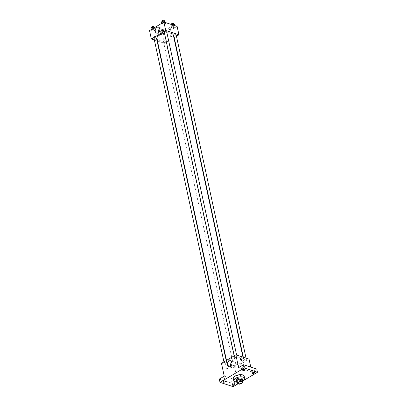 <?xml version="1.0" encoding="UTF-8"?>
<svg xmlns="http://www.w3.org/2000/svg" width="407" height="407" viewBox="0 0 407 407"><rect width="100%" height="100%" fill="white"/><g stroke="black" fill="none" stroke-linecap="round" stroke-linejoin="round"><path stroke-width="0.31" stroke-dasharray="2.04 1.53" d="M240.079 375.3A2.172 0.956 -12.2 0 1 240.634 375.773A2.172 0.956 -12.2 0 1 238.711 377.167A2.172 0.956 -12.2 0 1 236.381 376.689A2.172 0.956 -12.2 0 1 237.637 375.488A2.172 0.956 -12.2 0 1 240.079 375.3M240.42 383.989L239.947 381.812L242.251 380.443L242.725 382.626M242.348 380.067A2.951 1.302 -12.2 0 1 242.251 380.443M239.947 381.812A2.951 1.302 -12.2 0 1 238.711 382L239.184 384.183M237.067 383.496L236.594 381.313L238.711 382M236.655 381.634A3.108 1.369 167.8 0 0 241.514 381.262A3.108 1.369 167.8 0 0 242.424 380.382M242.251 378.846A3.108 1.369 -12.2 0 1 241.28 380.174A3.108 1.369 -12.2 0 1 238.12 380.993A3.108 1.369 -12.2 0 1 236.177 380.158M242.541 380.921A5.591 2.462 -12.2 0 1 236.772 382.168M244.21 376.139A5.591 2.462 -12.2 0 1 239.265 379.731A5.591 2.462 -12.2 0 1 233.277 378.505M238.024 383.806L242.582 381.105M219.307 379.095L232.514 383.379L233.221 386.65M232.514 383.379L237.454 380.453L234.681 367.643L249.053 359.127M250.773 367.063L251.826 371.937L256.766 369.012M243.361 366.188A1.089 0.778 -72 0 0 242.913 365.623A1.089 0.778 -72 0 0 241.834 366.417A1.089 0.778 -72 0 0 242.241 367.689A1.089 0.778 -72 0 0 243.101 367.318A1.089 0.778 -72 0 0 243.361 366.188A1.089 0.778 -72 0 0 242.913 365.618A1.089 0.778 -72 0 0 241.834 366.417A1.089 0.778 -72 0 0 242.241 367.689A1.089 0.778 -72 0 0 243.101 367.318A1.089 0.778 -72 0 0 243.361 366.188M253.464 369.999A1.241 0.549 167.8 0 0 253.851 369.464A1.241 0.549 167.8 0 0 253.073 369.134A1.241 0.549 167.8 0 0 251.811 369.459A1.241 0.549 167.8 0 0 251.424 369.994A1.241 0.549 167.8 0 0 252.203 370.324A1.241 0.549 167.8 0 0 253.464 369.999M244.022 366.931A1.241 0.549 167.8 0 0 244.409 366.402A1.241 0.549 167.8 0 0 243.635 366.066A1.241 0.549 167.8 0 0 242.369 366.397A1.241 0.549 167.8 0 0 241.982 366.926A1.241 0.549 167.8 0 0 242.76 367.262A1.241 0.549 167.8 0 0 244.022 366.931M251.826 371.937L238.619 367.648M224.262 378.642A1.241 0.549 167.8 0 0 224.649 378.113A1.241 0.549 167.8 0 0 223.87 377.777A1.241 0.549 167.8 0 0 222.609 378.103A1.241 0.549 167.8 0 0 222.222 378.637A1.241 0.549 167.8 0 0 222.995 378.968A1.241 0.549 167.8 0 0 224.262 378.642M233.699 381.705A1.241 0.549 167.8 0 0 234.091 381.176A1.241 0.549 167.8 0 0 233.313 380.84A1.241 0.549 167.8 0 0 232.051 381.171A1.241 0.549 167.8 0 0 231.664 381.7A1.241 0.549 167.8 0 0 232.438 382.036A1.241 0.549 167.8 0 0 233.699 381.705M224.247 376.165L237.454 380.453M241.341 357.641A8.399 3.699 -12.2 0 1 243.478 359.467A8.399 3.699 -12.2 0 1 236.05 364.855A8.399 3.699 -12.2 0 1 227.06 363.019A8.399 3.699 -12.2 0 1 231.914 358.379A8.399 3.699 -12.2 0 1 241.341 357.641M221.479 363.354L234.681 367.643M226.307 362.22A1.241 0.549 -12.2 0 1 226.623 362.489A1.241 0.549 -12.2 0 1 225.524 363.288A1.241 0.549 -12.2 0 1 224.196 363.013A1.241 0.549 -12.2 0 1 224.913 362.332A1.241 0.549 -12.2 0 1 226.307 362.22M246.021 359.198A1.241 0.549 -12.2 0 1 246.342 359.467A1.241 0.549 -12.2 0 1 245.243 360.266A1.241 0.549 -12.2 0 1 243.91 359.992A1.241 0.549 -12.2 0 1 244.627 359.305A1.241 0.549 -12.2 0 1 246.021 359.198M235.75 365.288A1.241 0.549 -12.2 0 1 236.065 365.557A1.241 0.549 -12.2 0 1 234.966 366.351A1.241 0.549 -12.2 0 1 233.633 366.081A1.241 0.549 -12.2 0 1 234.356 365.394A1.241 0.549 -12.2 0 1 235.75 365.288M234.783 357.198A1.241 0.549 167.8 0 0 236.182 357.087A1.241 0.549 167.8 0 0 236.899 356.4A1.241 0.549 167.8 0 0 235.567 356.13A1.241 0.549 167.8 0 0 234.468 356.929A1.241 0.549 167.8 0 0 234.783 357.198M226.933 369.052A1.089 0.59 59.4 0 0 227.279 369.037A1.089 0.59 59.4 0 0 227.233 367.801A1.089 0.59 59.4 0 0 226.17 367.165A1.089 0.59 59.4 0 0 226.083 368.137A1.089 0.59 59.4 0 0 226.933 369.052A1.089 0.59 59.4 0 0 227.279 369.037A1.089 0.59 59.4 0 0 227.233 367.801A1.089 0.59 59.4 0 0 226.17 367.165A1.089 0.59 59.4 0 0 226.089 368.132A1.089 0.59 59.4 0 0 226.933 369.052M241.651 360.521L241.651 360.521A1.089 0.59 -120.6 0 1 240.588 359.885A1.089 0.59 -120.6 0 1 240.542 358.648L240.542 358.648M231.863 362.184A3.114 2.228 108 0 1 233.699 361.762A3.114 2.228 108 0 1 234.987 363.395A3.114 2.228 108 0 1 234.239 366.626A3.114 2.228 108 0 1 231.776 367.694A3.114 2.228 108 0 1 230.535 366.275M173.351 35.129A8.399 3.699 -12.2 0 1 165.924 40.522A8.399 3.699 -12.2 0 1 156.934 38.68M164.489 33.262A8.399 3.699 -12.2 0 1 166.956 32.916M164.347 32.591A1.241 0.549 167.8 0 0 164.662 32.86A1.241 0.549 167.8 0 0 166.056 32.753A1.241 0.549 167.8 0 0 166.773 32.067M165.624 40.949A1.241 0.549 -12.2 0 1 165.939 41.219A1.241 0.549 -12.2 0 1 164.84 42.018A1.241 0.549 -12.2 0 1 163.512 41.743A1.241 0.549 -12.2 0 1 164.23 41.061A1.241 0.549 -12.2 0 1 165.624 40.949M176.216 35.129A1.241 0.549 -12.2 0 1 175.117 35.928A1.241 0.549 -12.2 0 1 173.789 35.658M156.497 38.156A1.241 0.549 -12.2 0 1 155.398 38.955A1.241 0.549 -12.2 0 1 154.07 38.68M157.433 40.995L164.56 43.305L173.921 37.759M174.206 37.592L176.46 36.259M154.355 39.993L157.087 40.883M149.527 30.571L162.734 34.86L164.56 43.305M162.734 34.86L177.106 26.343M171.825 35.312A1.089 0.778 -72 0 0 171.372 34.743A1.089 0.778 -72 0 0 170.299 35.536A1.089 0.778 -72 0 0 170.701 36.813A1.089 0.778 -72 0 0 171.561 36.442A1.089 0.778 -72 0 0 171.825 35.312A1.089 0.778 -72 0 0 171.372 34.743A1.089 0.778 -72 0 0 170.299 35.536A1.089 0.778 -72 0 0 170.701 36.813A1.089 0.778 -72 0 0 171.561 36.442A1.089 0.778 -72 0 0 171.825 35.312M151.44 30.026L151.903 30.891L153.917 30.83L155.474 29.909L155.011 29.05L152.996 29.106L151.44 30.026L151.903 30.891L153.917 30.83L155.474 29.909L155.011 29.05L152.996 29.106L151.44 30.026L151.328 29.502M171.159 27.004L171.622 27.869L173.636 27.808L175.193 26.887L174.73 26.023L172.716 26.084L171.159 27.004L171.622 27.869L173.636 27.808L175.193 26.887L174.73 26.023L172.716 26.084L171.159 27.004L170.747 25.097L171.205 25.962L173.224 25.9L174.776 24.98M160.882 33.094L161.345 33.954L163.36 33.898L164.916 32.977L164.453 32.112L162.439 32.173L160.882 33.094L161.345 33.954L163.36 33.898L164.916 32.977L164.453 32.112L162.439 32.173L160.882 33.094L160.47 31.186L160.933 32.046L162.948 31.99L164.504 31.069L164.041 30.204L162.027 30.266L160.47 31.186M161.716 23.942L162.179 24.802L164.194 24.746L165.751 23.82L165.288 22.96L163.273 23.016L161.716 23.942L162.179 24.802L164.194 24.746L165.751 23.82L165.288 22.96L163.273 23.016L161.716 23.942L161.604 23.418M155.393 38.177A1.089 0.59 59.4 0 0 155.739 38.161A1.089 0.59 59.4 0 0 155.693 36.925A1.089 0.59 59.4 0 0 154.635 36.289A1.089 0.59 59.4 0 0 154.548 37.256A1.089 0.59 59.4 0 0 155.393 38.177A1.089 0.59 59.4 0 0 155.744 38.156A1.089 0.59 59.4 0 0 155.693 36.925A1.089 0.59 59.4 0 0 154.635 36.289A1.089 0.59 59.4 0 0 154.548 37.256A1.089 0.59 59.4 0 0 155.393 38.177M170.111 29.645L170.111 29.645A1.089 0.59 -120.6 0 1 169.053 29.009A1.089 0.59 -120.6 0 1 169.002 27.773L169.007 27.773M159.737 28.582A3.114 2.228 108 0 1 161.569 28.164A3.114 2.228 108 0 1 162.861 29.792A3.114 2.228 108 0 1 162.113 33.023A3.114 2.228 108 0 1 159.646 34.091A3.114 2.228 108 0 1 158.409 32.672M161.304 22.034L161.767 22.894L163.782 22.833L165.339 21.912M164.219 21.439A1.241 0.549 -12.2 0 1 164.535 21.708A1.241 0.549 -12.2 0 1 163.436 22.507A1.241 0.549 -12.2 0 1 162.108 22.237A1.241 0.549 -12.2 0 1 162.825 21.551A1.241 0.549 -12.2 0 1 164.219 21.439M161.767 22.894L162.179 24.802M163.782 22.833L164.194 24.746M165.476 22.568L165.751 23.82M165.186 22.471L165.288 22.96M163.161 22.492L163.273 23.016M164.301 20.62A1.241 0.549 -12.2 0 1 163.202 21.418A1.241 0.549 -12.2 0 1 161.869 21.144M151.028 28.119L151.49 28.983L153.505 28.922L155.062 28.002L154.772 27.462M153.943 27.528A1.241 0.549 -12.2 0 1 154.258 27.798A1.241 0.549 -12.2 0 1 153.159 28.597A1.241 0.549 -12.2 0 1 151.831 28.322A1.241 0.549 -12.2 0 1 152.549 27.635A1.241 0.549 -12.2 0 1 153.943 27.528M151.49 28.983L151.903 30.891M153.505 28.922L153.917 30.83M155.062 28.002L155.474 29.909M154.68 27.518L155.011 29.05M152.884 28.582L152.996 29.106M154.024 26.709A1.241 0.549 -12.2 0 1 152.925 27.508A1.241 0.549 -12.2 0 1 151.592 27.233M171.637 24.568L170.747 25.097M173.662 24.506A1.241 0.549 -12.2 0 1 173.977 24.776A1.241 0.549 -12.2 0 1 172.878 25.57A1.241 0.549 -12.2 0 1 171.55 25.3A1.241 0.549 -12.2 0 1 172.268 24.613A1.241 0.549 -12.2 0 1 173.662 24.506M171.205 25.962L171.622 27.869M173.224 25.9L173.636 27.808M174.918 25.631L175.193 26.887M174.628 25.539L174.73 26.023M172.446 24.827L172.716 26.084M173.743 23.682A1.241 0.549 -12.2 0 1 172.644 24.481A1.241 0.549 -12.2 0 1 171.311 24.211M163.385 30.596A1.241 0.549 -12.2 0 1 163.7 30.866A1.241 0.549 -12.2 0 1 162.602 31.66A1.241 0.549 -12.2 0 1 161.274 31.39A1.241 0.549 -12.2 0 1 161.991 30.703A1.241 0.549 -12.2 0 1 163.385 30.596M160.933 32.046L161.345 33.954M162.948 31.99L163.36 33.898M164.504 31.069L164.916 32.977M164.041 30.204L164.453 32.112M162.027 30.266L162.439 32.173M163.151 29.502A1.241 0.549 -12.2 0 1 163.466 29.772A1.241 0.549 -12.2 0 1 162.368 30.571A1.241 0.549 -12.2 0 1 161.035 30.296A1.241 0.549 -12.2 0 1 161.757 29.614A1.241 0.549 -12.2 0 1 163.151 29.502M242.048 382.315L240.634 375.773M237.795 383.231L236.381 376.689M234.798 384.447L234.091 381.176M232.372 384.971L231.664 381.7M254.558 372.736L253.851 369.464M252.131 373.26L251.424 369.994M245.116 369.673L244.409 366.402M242.689 370.197L241.982 366.926M225.356 381.379L224.649 378.113M222.929 381.908L222.222 378.637M233.699 361.762L230.627 360.77M231.776 367.694L228.703 366.697M226.49 360.388L227.06 363.019M242.974 357.153L243.478 359.467M236.899 356.4L236.615 355.087M234.468 356.929L234.228 355.804M163.512 41.743L233.633 366.081M165.939 41.219L236.065 365.557M243.32 357.265L243.91 359.992M246.057 358.155L246.342 359.467M223.952 361.889L224.196 363.013M226.206 360.556L226.623 362.489M161.569 28.164L158.501 27.167M159.646 34.091L156.578 33.094M161.976 21.632L162.108 22.237M164.397 21.062L164.535 21.708M151.699 27.722L151.831 28.322M154.121 27.152L154.258 27.798M171.372 24.481L171.55 25.3M173.84 24.13L173.977 24.776M161.035 30.296L161.274 31.39M163.466 29.772L163.7 30.866"/><path stroke-width="0.61" d="M241.493 381.842A2.172 0.956 -12.2 0 1 242.048 382.315A2.172 0.956 -12.2 0 1 240.125 383.709A2.172 0.956 -12.2 0 1 237.795 383.231A2.172 0.956 -12.2 0 1 239.051 382.031A2.172 0.956 -12.2 0 1 241.493 381.842M239.423 381.552L237.118 382.921A2.951 1.302 -12.2 0 0 237.037 383.394A2.951 1.302 -12.2 0 0 237.067 383.496L239.184 384.183A2.951 1.302 -12.2 0 0 240.42 383.989L242.725 382.626A2.951 1.302 -12.2 0 0 242.806 382.148A2.951 1.302 -12.2 0 0 242.776 382.051L240.659 381.364A2.951 1.302 -12.2 0 0 239.423 381.552L238.95 379.375L236.65 380.738L237.118 382.921M242.776 382.051L242.307 379.873L240.186 379.187L240.659 381.364M236.594 381.313A2.951 1.302 -12.2 0 1 236.564 381.217A2.951 1.302 -12.2 0 1 236.65 380.738M238.95 379.375A2.951 1.302 -12.2 0 1 240.186 379.187M242.424 380.382A3.108 1.369 167.8 0 0 242.486 379.935A3.108 1.369 167.8 0 0 239.163 379.253A3.108 1.369 167.8 0 0 236.416 381.247A3.108 1.369 167.8 0 0 236.655 381.634M236.416 381.247L236.177 380.158A3.108 1.369 -12.2 0 1 237.973 378.444A3.108 1.369 -12.2 0 1 241.463 378.169A3.108 1.369 -12.2 0 1 242.251 378.846L242.486 379.935M236.772 382.168A5.591 2.462 -12.2 0 1 233.75 380.682A5.591 2.462 -12.2 0 1 236.981 377.594A5.591 2.462 -12.2 0 1 243.259 377.106A5.591 2.462 -12.2 0 1 244.678 378.322A5.591 2.462 -12.2 0 1 242.541 380.921M233.75 380.682L233.277 378.505A5.591 2.462 -12.2 0 1 236.508 375.417A5.591 2.462 -12.2 0 1 242.786 374.928A5.591 2.462 -12.2 0 1 244.21 376.139L244.678 378.322M223.316 381.374A1.241 0.549 -12.2 0 1 224.578 381.049A1.241 0.549 -12.2 0 1 225.356 381.379A1.241 0.549 -12.2 0 1 224.257 382.178A1.241 0.549 -12.2 0 1 222.929 381.908A1.241 0.549 -12.2 0 1 223.316 381.374M243.076 369.668A1.241 0.549 -12.2 0 1 244.342 369.337A1.241 0.549 -12.2 0 1 245.116 369.673A1.241 0.549 -12.2 0 1 244.017 370.472A1.241 0.549 -12.2 0 1 242.689 370.197A1.241 0.549 -12.2 0 1 243.076 369.668M252.518 372.731A1.241 0.549 -12.2 0 1 253.78 372.405A1.241 0.549 -12.2 0 1 254.558 372.736A1.241 0.549 -12.2 0 1 253.459 373.534A1.241 0.549 -12.2 0 1 252.131 373.26A1.241 0.549 -12.2 0 1 252.518 372.731M232.758 384.442A1.241 0.549 -12.2 0 1 234.02 384.111A1.241 0.549 -12.2 0 1 234.798 384.447A1.241 0.549 -12.2 0 1 233.699 385.246A1.241 0.549 -12.2 0 1 232.372 384.971A1.241 0.549 -12.2 0 1 232.758 384.442M242.582 381.105L257.473 372.278L244.266 367.994L220.014 382.361L233.221 386.65L238.024 383.806M250.773 367.063L249.053 359.127L235.851 354.838L238.619 367.648L243.559 364.723L256.766 369.012L257.473 372.278M243.559 364.723L244.266 367.994M235.851 354.838L221.479 363.354L224.247 376.165L219.307 379.095L220.014 382.361M231.919 362.398A3.114 2.228 108 0 1 231.166 365.628A3.114 2.228 108 0 1 228.703 366.697A3.114 2.228 108 0 1 227.544 363.044A3.114 2.228 108 0 1 230.627 360.77A3.114 2.228 108 0 1 231.919 362.398M240.888 358.628A1.089 0.59 -120.6 0 1 241.738 359.549A1.089 0.59 -120.6 0 1 241.651 360.521A1.089 0.59 -120.6 0 1 240.588 359.885A1.089 0.59 -120.6 0 1 240.542 358.648A1.089 0.59 -120.6 0 1 240.888 358.628M240.542 358.648A1.089 0.59 -120.6 0 1 240.888 358.633A1.089 0.59 -120.6 0 1 241.733 359.549A1.089 0.59 -120.6 0 1 241.651 360.521M230.535 366.275A3.114 2.228 108 0 1 231.863 362.184M166.956 32.916A8.399 3.699 -12.2 0 1 171.215 33.308A8.399 3.699 -12.2 0 1 173.351 35.129L242.974 357.153M226.49 360.388L156.934 38.68A8.399 3.699 -12.2 0 1 164.489 33.262M236.615 355.087L166.773 32.067A1.241 0.549 167.8 0 0 165.446 31.797A1.241 0.549 167.8 0 0 164.347 32.591L234.228 355.804M243.32 357.265L173.789 35.658A1.241 0.549 -12.2 0 1 174.506 34.971A1.241 0.549 -12.2 0 1 175.9 34.86A1.241 0.549 -12.2 0 1 176.216 35.129L246.057 358.155M223.952 361.889L154.07 38.68A1.241 0.549 -12.2 0 1 154.787 37.993A1.241 0.549 -12.2 0 1 156.181 37.887A1.241 0.549 -12.2 0 1 156.497 38.156L226.206 360.556M173.921 37.759L174.206 37.592M176.46 36.259L178.932 34.793L165.725 30.505L151.353 39.021L154.355 39.993M157.087 40.883L157.433 40.995M151.353 39.021L149.527 30.571L163.899 22.054L177.106 26.343L178.932 34.793M163.899 22.054L165.725 30.505M159.793 28.795A3.114 2.228 108 0 1 159.04 32.026A3.114 2.228 108 0 1 156.578 33.094A3.114 2.228 108 0 1 155.418 29.441A3.114 2.228 108 0 1 158.501 27.167A3.114 2.228 108 0 1 159.793 28.795M169.002 27.773A1.089 0.59 -120.6 0 1 169.353 27.752A1.089 0.59 -120.6 0 1 170.197 28.673A1.089 0.59 -120.6 0 1 170.111 29.645A1.089 0.59 -120.6 0 1 169.053 29.009A1.089 0.59 -120.6 0 1 169.007 27.773A1.089 0.59 -120.6 0 1 169.353 27.752A1.089 0.59 -120.6 0 1 170.197 28.673A1.089 0.59 -120.6 0 1 170.111 29.645M158.409 32.672A3.114 2.228 108 0 1 159.737 28.582M165.476 22.568L164.876 21.052L162.861 21.108L161.304 22.034L161.604 23.418M164.876 21.052L165.186 22.471M162.861 21.108L163.161 22.492M161.976 21.632L161.869 21.144A1.241 0.549 -12.2 0 1 162.586 20.457A1.241 0.549 -12.2 0 1 163.985 20.35A1.241 0.549 -12.2 0 1 164.301 20.62L164.397 21.062M154.772 27.462L154.599 27.142L152.584 27.198L151.028 28.119L151.328 29.502M154.599 27.142L154.68 27.518M152.584 27.198L152.884 28.582M151.699 27.722L151.592 27.233A1.241 0.549 -12.2 0 1 152.315 26.547A1.241 0.549 -12.2 0 1 153.709 26.44A1.241 0.549 -12.2 0 1 154.024 26.709L154.121 27.152M174.918 25.631L174.318 24.115L172.303 24.176L171.637 24.568M174.318 24.115L174.628 25.539M172.303 24.176L172.446 24.827M171.372 24.481L171.311 24.211A1.241 0.549 -12.2 0 1 172.029 23.525A1.241 0.549 -12.2 0 1 173.423 23.413A1.241 0.549 -12.2 0 1 173.743 23.682L173.84 24.13M236.564 381.217L237.037 383.394M242.338 379.97L242.806 382.148"/></g></svg>
